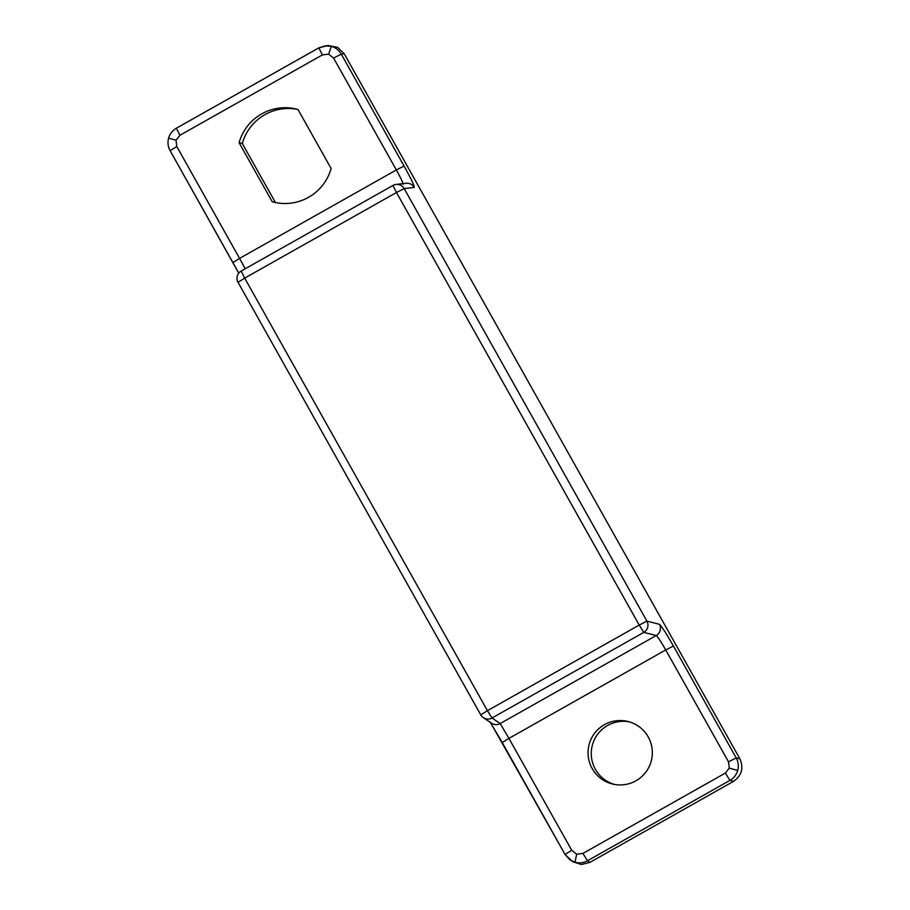 <?xml version="1.0" encoding="UTF-8"?>
<svg xmlns="http://www.w3.org/2000/svg" width="910" height="910" viewBox="0 0 910 910"><rect width="100%" height="100%" fill="white"/><g stroke="black" fill="none" stroke-linecap="round" stroke-linejoin="round"><path stroke-width="1.36" d="M275.491 202.543A47.9 47.786 103.5 0 1 275.423 202.52L242.299 143.496A47.9 47.786 103.5 0 1 297.923 109.462M297.991 109.484A47.9 47.786 -76.5 0 0 239.091 142.722L272.215 201.747A47.9 47.786 -76.5 0 0 331.115 168.521L297.991 109.484M614.261 784.386A32.203 32.134 103.5 0 1 607.653 725.452A32.203 32.134 103.5 0 1 629.333 721.846M604.445 724.678A32.203 32.134 -76.5 0 0 612.646 784.045A32.203 32.134 -76.5 0 0 652.026 748.282A32.203 32.134 -76.5 0 0 604.445 724.678M728.512 761.841L665.722 649.956L508.929 738.397L571.719 850.281L576.678 854.183L582.935 853.432L725.361 773.079L729.263 768.108L728.512 761.841L736.224 757.916L739.887 758.838L344.242 53.804L341.284 54.145L404.063 166.03C411.161 178.861 414.539 185.993 414.232 187.437L404.176 188.586L646.919 621.143L659.375 624.283C661.422 625.921 666.109 633.178 673.434 646.032L736.224 757.916C738.374 761.897 738.863 766.072 737.714 770.463C736.429 774.797 733.835 778.118 729.922 780.405L587.496 860.746C583.526 862.908 579.351 863.408 574.972 862.259L570.195 860.041L565.053 854.456L490.467 722.483M176.028 140.242L176.779 146.51L239.569 258.394L396.362 169.954L333.572 58.069L328.612 54.168L322.356 54.919L179.93 135.272L176.028 140.242L168.612 138.138C169.908 133.804 172.513 130.483 176.415 128.196L318.841 47.855L328.021 45.5L337.644 47.343L344.242 53.804M739.887 758.838C743.845 768.029 741.741 775.525 733.596 781.326L729.922 780.405L725.361 773.079M582.935 853.432L587.496 860.746L589.908 862.373L733.596 781.326M589.908 862.373L581.456 864.5L572.595 861.679L565.053 854.456L502.263 742.571L508.929 738.397L500.182 723.552L656.235 635.521L643.768 632.393L491.991 718.013L500.182 723.552A8.258 8.236 -55.9 0 1 491.514 723.2L483.335 717.649A8.258 8.236 -55.9 0 0 491.991 718.013L487.43 710.687L639.207 625.068L396.464 192.511L244.688 278.119L487.43 710.687L480.764 714.862L238.022 282.293A8.258 8.247 -77.7 0 1 241.161 271.066L392.938 185.447L396.464 192.511L404.176 188.586A8.258 8.236 -96.5 0 0 392.949 185.447L241.161 271.055L244.688 278.119L238.022 282.293A8.258 8.258 0 0 1 241.161 271.055M272.215 201.747L275.423 202.52M239.091 142.722L242.299 143.496M729.263 768.108L737.714 770.463M576.678 854.183L574.972 862.259M328.612 54.168L331.365 46.342C335.699 47.627 338.998 50.232 341.284 54.145L333.572 58.069M176.779 146.51L170.113 150.685C167.963 146.703 167.463 142.529 168.623 138.138L168.623 138.138C169.897 133.804 172.502 130.494 176.404 128.208L318.83 47.866L325.052 45.853L331.365 46.342M318.83 47.866L322.356 54.919M168.612 138.138C167.463 142.517 167.963 146.703 170.113 150.685L232.892 262.558M245.245 268.757L239.569 258.394L232.903 262.569L238.727 273.159L170.113 150.685M403.016 184.286C403.289 183.297 401.071 178.508 396.362 169.954L404.063 166.03M673.434 646.032L665.722 649.956C660.831 641.391 657.668 636.579 656.235 635.521A8.258 8.224 -75.9 0 0 659.375 624.283M176.404 128.208L179.93 135.272M571.719 850.281L565.053 854.456M414.232 187.437A8.258 8.236 -96.5 0 0 406.122 183.285L396.066 184.434A8.258 8.258 0 0 0 392.938 185.447M480.776 714.862A8.258 8.236 -55.9 0 0 483.335 717.649A8.258 8.258 0 0 1 480.764 714.862L238.022 282.293M639.207 625.068L643.768 632.393A8.258 8.224 104.1 0 0 646.919 621.143L639.207 625.068M502.263 742.571L489.967 721.789"/></g></svg>
